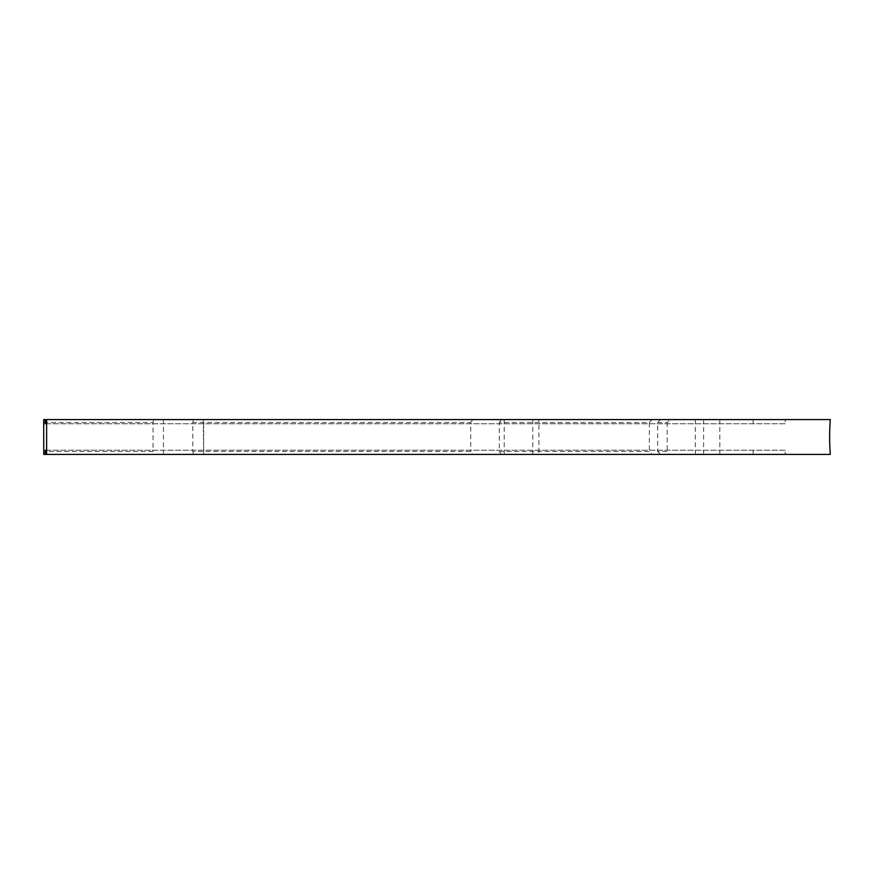 <?xml version="1.0" encoding="UTF-8"?>
<svg xmlns="http://www.w3.org/2000/svg" width="874" height="874" viewBox="0 0 874 874"><rect width="100%" height="100%" fill="white"/><g stroke="black" fill="none" stroke-linecap="round" stroke-linejoin="round"><path stroke-width="0.66" stroke-dasharray="4.37 3.28" d="M703.625 419.596L703.625 454.404L660.515 454.404L670.096 454.404L667.201 451.519L657.685 451.519L657.685 422.481L667.201 422.481L670.096 419.596L660.515 419.596L719.848 419.596L501.37 419.596L538.887 419.596L538.887 454.404L472.801 454.404L470.736 451.519L192.793 451.519L192.793 422.481L470.736 422.481L470.736 451.519M538.887 419.596L193.438 419.596L203.697 419.596L203.697 454.404L153.682 454.404L153.037 451.519L43.7 451.519M719.848 419.596L719.848 454.404L652.201 454.404L649.371 451.519L499.305 451.519L499.305 422.481L649.371 422.481L649.371 451.519M203.697 419.596L43.755 419.596M45.24 419.596L670.096 419.596M45.24 423.792L785.169 423.792L785.169 419.596L45.819 419.596M785.169 419.596L830.3 419.596M753.137 423.792L753.137 419.596M45.24 450.208L785.169 450.208L785.169 454.404L830.3 454.404M753.137 450.208L753.137 454.404L670.096 454.404M667.201 422.481L667.201 451.519M45.24 454.404L753.137 454.404M43.755 454.404L153.682 454.404M203.194 419.596L203.697 454.404M203.194 454.404L472.801 454.404M532.79 419.596L532.79 454.404L538.887 454.404M532.79 454.404L652.201 454.404M703.625 454.404L719.848 454.404M785.169 454.404L45.819 454.404M649.371 422.481L652.201 419.596M499.305 422.481L501.37 419.596M501.37 454.404L499.305 451.519M657.685 422.481L660.515 419.596M660.515 454.404L657.685 451.519M192.793 422.481L193.438 419.596M470.736 422.481L472.801 419.596M193.438 454.404L192.793 451.519M43.7 422.481L153.037 422.481L153.037 451.519M153.037 422.481L153.682 419.596M785.169 450.208L45.819 450.208M785.169 423.792L45.819 423.792M504.222 419.596L504.222 454.404M695.311 419.596L695.311 454.404M163.438 419.596L163.438 454.404"/><path stroke-width="1.31" d="M46.628 419.596L830.3 419.596A232.997 232.997 0 0 0 830.3 454.404L46.628 454.404A232.997 4.184 90 0 1 46.617 437A232.997 4.184 90 0 1 46.628 419.596L45.819 419.596L45.819 423.792L45.24 423.792L45.24 419.596L43.755 419.596L43.7 422.481L43.755 454.404L45.24 454.404L45.24 450.208L45.819 450.208L45.819 454.404L46.628 454.404"/></g></svg>
